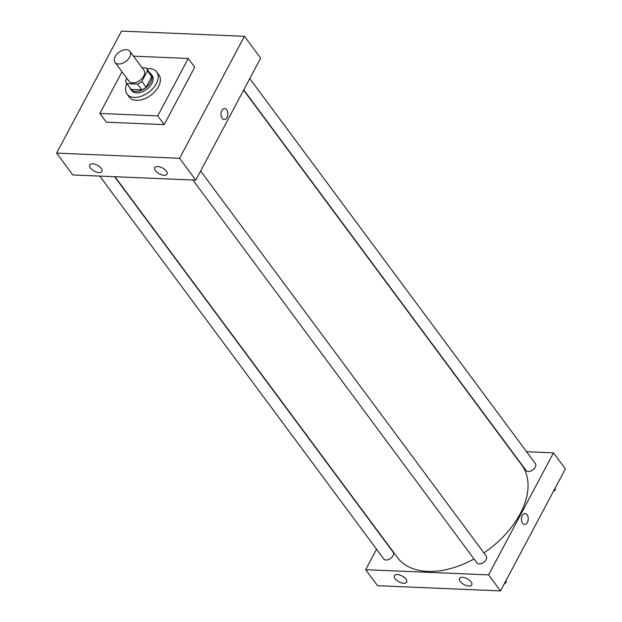 <?xml version="1.0" encoding="UTF-8"?>
<svg xmlns="http://www.w3.org/2000/svg" width="622" height="622" viewBox="0 0 622 622"><rect width="100%" height="100%" fill="white"/><g stroke="black" fill="none" stroke-linecap="round" stroke-linejoin="round"><path stroke-width="0.93" d="M129.679 57.131A9.252 5.738 143.4 0 1 122.223 63.397A9.252 5.738 143.4 0 1 115.016 62.332A9.252 5.738 143.4 0 1 119.027 52.217A9.252 5.738 143.4 0 1 129.874 51.315A9.252 5.738 143.4 0 1 129.679 57.131M129.874 51.315L143.923 70.247A9.252 5.738 143.4 0 1 143.721 76.063A9.252 5.738 143.4 0 1 136.272 82.329A9.252 5.738 143.4 0 1 129.065 81.272L115.016 62.332M146.154 87.197A12.424 7.705 143.4 0 1 141.824 89.887L131.219 89.436L126.896 83.612L137.501 84.056A12.424 7.705 143.4 0 0 141.832 81.365L146.154 87.197L151.752 76.661A12.424 7.705 143.4 0 0 150.788 74.181L146.465 68.358A12.424 7.705 143.4 0 0 146.092 67.907L142.057 67.736M126.841 78.271L125.558 80.681A12.424 7.705 143.4 0 0 126.515 83.161A12.424 7.705 143.4 0 0 126.896 83.612M141.832 81.365L147.43 70.838A12.424 7.705 143.4 0 0 146.465 68.358M141.824 89.887L137.501 84.056M151.752 76.661L147.43 70.838M131.219 89.436A12.424 7.705 143.4 0 1 130.838 88.985L126.515 83.161M129.827 87.624A12.72 7.892 -36.6 0 0 130.597 89.164A12.72 7.892 -36.6 0 0 135.565 91.457A12.72 7.892 -36.6 0 0 148.549 85.152A12.72 7.892 -36.6 0 0 151.029 74.01A12.72 7.892 -36.6 0 0 149.785 72.828M151.029 74.01L152.11 75.464A12.72 7.892 143.4 0 1 151.838 83.465A12.72 7.892 143.4 0 1 136.646 92.911A12.72 7.892 143.4 0 1 131.677 90.618L130.597 89.164M146.808 68.809A18.497 11.476 143.4 0 1 156.752 72.02A18.497 11.476 143.4 0 1 156.355 83.651A18.497 11.476 143.4 0 1 141.451 96.185A18.497 11.476 143.4 0 1 127.036 94.062A18.497 11.476 143.4 0 1 126.849 83.612M156.752 72.02L158.913 74.935A18.497 11.476 143.4 0 1 158.517 86.567A18.497 11.476 143.4 0 1 143.612 99.1A18.497 11.476 143.4 0 1 129.197 96.978L127.036 94.062M133.466 56.159L188.248 58.468L157.724 115.886L99.862 113.445L122.021 71.771M99.862 113.445L106.346 122.184L164.2 124.625L194.733 67.207L188.248 58.468M56.625 153.105L121.5 31.1L244.446 36.286L179.579 158.291L56.625 153.105L72.836 174.953L195.782 180.139L260.657 58.134L244.446 36.286L121.5 31.1L56.625 153.105L179.579 158.291L244.446 36.286M164.2 124.625L157.724 115.886M90.4 167.94A6.935 3.312 28 0 1 89.7 164.908A6.935 3.312 28 0 1 97.374 165.242A6.935 3.312 28 0 1 101.946 171.423A6.935 3.312 28 0 1 99.061 172.535A6.935 3.312 28 0 1 90.4 167.94M166.338 171.136A6.935 3.312 28 0 1 167.038 174.168A6.935 3.312 28 0 1 164.154 175.28A6.935 3.312 28 0 1 157.141 172.364A6.935 3.312 28 0 1 154.785 167.652A6.935 3.312 28 0 1 160.002 166.96A6.935 3.312 28 0 1 166.338 171.136M195.782 180.139L179.579 158.291M222.171 118.297A5.489 3.421 -87.6 0 1 221.276 112.131A5.489 3.421 -87.6 0 1 224.666 108.547A5.489 3.421 -87.6 0 1 227.854 114.184A5.489 3.421 -87.6 0 1 224.208 119.525A5.489 3.421 -87.6 0 1 222.171 118.297M224.208 119.525A5.489 3.421 92.4 0 0 227.854 114.184A5.489 3.421 92.4 0 0 224.666 108.547M243.622 90.159L521.788 465.132A77.462 48.049 143.4 0 1 520.147 513.834A77.462 48.049 143.4 0 1 483.916 552.919M474.011 558.976A77.462 48.049 143.4 0 1 397.365 557.436L114.946 176.734M243.762 89.902L526.08 470.473A5.785 3.584 -36.6 0 0 528.342 471.515A5.785 3.584 -36.6 0 0 534.244 468.646A5.785 3.584 -36.6 0 0 535.371 463.584L249.772 78.597M114.603 176.718L393.065 552.095A5.785 3.584 143.4 0 1 392.948 555.726A5.785 3.584 143.4 0 1 388.283 559.644A5.785 3.584 143.4 0 1 383.782 558.984L99.738 176.088M200.626 171.034L486.217 556.021A5.785 3.584 143.4 0 1 486.093 559.652A5.785 3.584 143.4 0 1 479.189 563.952A5.785 3.584 143.4 0 1 476.934 562.91L192.89 180.015M488.612 574.876L365.666 569.698L377.554 585.714L500.5 590.9L488.612 574.876L553.487 452.87L526.577 451.735M376.543 549.226L365.666 569.698M395.11 578.693A6.935 3.312 28 0 1 394.41 575.669A6.935 3.312 28 0 1 402.092 576.003A6.935 3.312 28 0 1 406.664 582.184A6.935 3.312 28 0 1 403.779 583.296A6.935 3.312 28 0 1 395.11 578.693M471.048 581.897A6.935 3.312 28 0 1 471.748 584.929A6.935 3.312 28 0 1 468.871 586.041A6.935 3.312 28 0 1 461.851 583.125A6.935 3.312 28 0 1 459.502 578.413A6.935 3.312 28 0 1 464.712 577.721A6.935 3.312 28 0 1 471.048 581.897M500.5 590.9L565.375 468.895L553.487 452.87M524.595 524.455A5.489 3.421 92.4 0 0 527.394 522.433A5.489 3.421 -87.6 0 1 524.603 524.455A5.489 3.421 -87.6 0 1 521.415 518.826A5.489 3.421 -87.6 0 1 525.061 513.484A5.489 3.421 -87.6 0 1 528 516.68A5.489 3.421 -87.6 0 1 527.394 522.433A5.489 3.421 92.4 0 0 527.992 516.68A5.489 3.421 92.4 0 0 525.061 513.484M553.207 491.769L555.306 489.934L555.213 488.006M555.306 489.934L554.653 489.055M504.053 584.206L506.152 582.371L506.059 580.443M506.152 582.371L505.499 581.492"/></g></svg>
